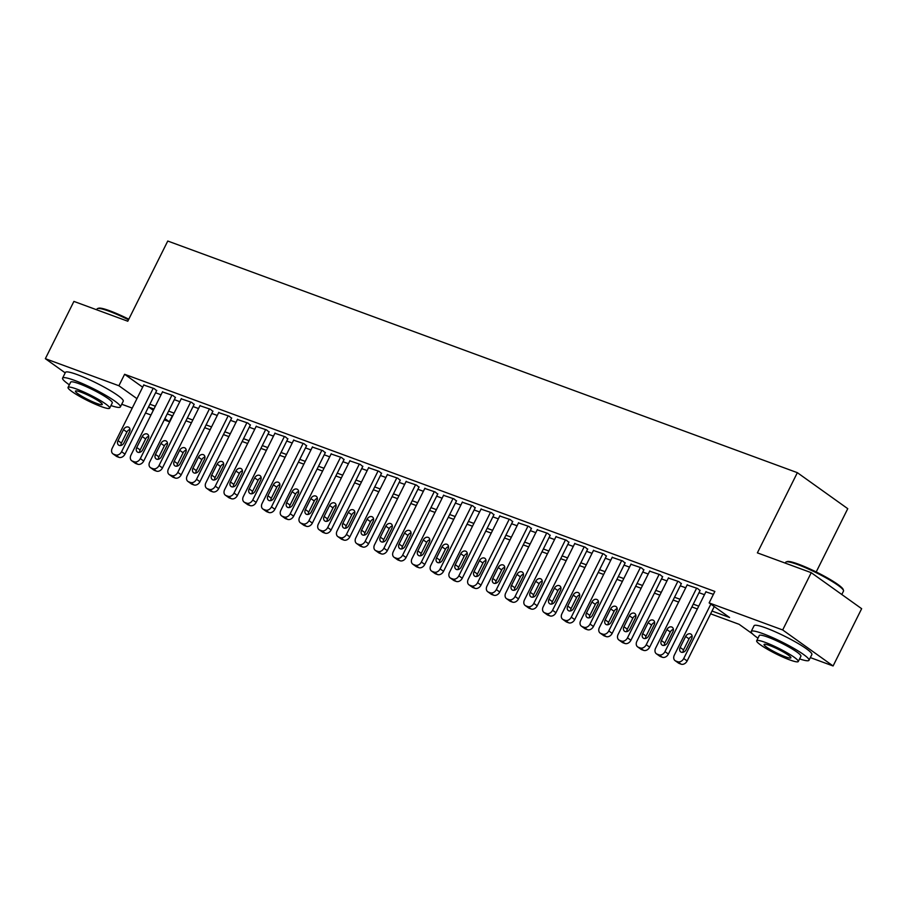 <?xml version="1.0" encoding="UTF-8"?>
<svg xmlns="http://www.w3.org/2000/svg" width="907" height="907" viewBox="0 0 907 907"><rect width="100%" height="100%" fill="white"/><g stroke="black" fill="none" stroke-linecap="round" stroke-linejoin="round"><path stroke-width="1.36" d="M816.209 571.954L847.762 508.68L797.355 472.672L167.761 241.035L127.785 321.225L73.909 301.407L45.35 358.684L118.896 385.747L136.946 398.638M797.355 472.672L757.379 552.862L811.243 572.68L861.65 608.688L833.091 665.965L810.336 657.598M172.285 415.769L169.303 421.744L164.235 419.884M150.97 414.998L145.494 412.991M132.229 408.105L121.719 404.239M156.628 390.668L154.156 388.581L143.737 385.033M175.368 397.561L172.897 395.475L162.466 391.926M194.109 404.454L191.638 402.368L181.207 398.819M212.839 411.347L210.379 409.261L199.948 405.712M231.58 418.24L229.108 416.154L218.689 412.606M250.321 425.145L247.849 423.047L237.419 419.499M269.05 432.038L266.59 429.941L256.159 426.392M287.791 438.931L285.32 436.834L274.9 433.285M306.532 445.825L304.06 443.738L293.641 440.178M325.273 452.718L322.801 450.632L312.371 447.072M344.002 459.611L341.542 457.525L331.112 453.965M362.743 466.504L360.272 464.418L349.853 460.858M381.484 473.397L379.013 471.311L368.593 467.751M400.225 480.291L397.754 478.204L387.323 474.656M418.955 487.184L416.494 485.098L406.064 481.549M437.696 494.077L435.224 491.991L424.805 488.442M456.436 500.97L453.965 498.884L443.546 495.335M475.177 507.863L472.706 505.777L462.275 502.229M493.907 514.757L491.447 512.67L481.016 509.122M512.648 521.65L510.176 519.564L499.757 516.015M531.389 528.543L528.917 526.457L518.498 522.908M550.13 535.447L547.658 533.35L537.227 529.801M568.859 542.341L566.399 540.243L555.968 536.695M587.6 549.234L585.128 547.148L574.709 543.588M606.341 556.127L603.869 554.041L593.45 550.481M625.082 563.02L622.61 560.934L612.18 557.374M643.811 569.913L641.351 567.827L630.921 564.267M662.552 576.807L660.081 574.721L649.661 571.161M681.293 583.7L678.821 581.614L668.402 578.065M700.034 590.593L697.562 588.507L687.132 584.958M712.006 611.035L729.579 617.497L709.138 602.906L714.852 591.443L124.61 374.285L142.66 387.187M155.585 392.765L161.049 394.772M174.325 399.658L179.79 401.665M193.055 406.551L198.531 408.558M211.796 413.445L217.261 415.451M230.537 420.338L236.001 422.345M249.278 427.231L254.742 429.249M268.007 434.124L273.483 436.142M286.748 441.017L292.213 443.035M305.489 447.911L310.954 449.929M324.23 454.804L329.695 456.822M342.959 461.697L348.435 463.715M361.7 468.602L367.165 470.608M380.441 475.495L385.906 477.501M399.182 482.388L404.647 484.395M417.912 489.281L423.388 491.288M436.652 496.174L442.117 498.181M455.393 503.068L460.858 505.074M474.134 509.961L479.599 511.967M492.864 516.854L498.328 518.861M511.605 523.747L517.069 525.754M530.346 530.64L535.81 532.658M549.086 537.534L554.551 539.552M567.816 544.427L573.281 546.445M586.557 551.32L592.022 553.338M605.298 558.213L610.762 560.231M624.039 565.106L629.503 567.124M642.768 572.011L648.233 574.018M661.509 578.904L666.974 580.911M680.25 585.797L685.715 587.804M698.991 592.69L704.456 594.697M713.412 594.334L705.873 591.852M811.243 572.68L782.684 629.957L833.091 665.965M65.202 372.868L45.35 358.684M124.61 374.285L118.896 385.747M709.138 602.906L782.684 629.957M149.87 404.216L155.335 406.234M168.611 411.109L174.076 413.127M187.352 418.002L192.817 420.02M206.082 424.895L211.558 426.914M224.823 431.8L230.287 433.807M243.564 438.693L249.028 440.7M262.304 445.586L267.769 447.593M281.034 452.48L286.51 454.486M299.775 459.373L305.24 461.38M318.516 466.266L323.98 468.273M337.257 473.159L342.721 475.166M355.986 480.052L361.462 482.059M374.727 486.946L380.192 488.952M393.468 493.839L398.933 495.857M412.209 500.732L417.673 502.75M430.938 507.625L436.403 509.643M449.679 514.518L455.144 516.537M468.42 521.412L473.885 523.43M487.161 528.305L492.626 530.323M505.891 535.209L511.355 537.216M524.631 542.103L530.096 544.109M543.372 548.996L548.837 551.003M562.113 555.889L567.578 557.896M580.843 562.782L586.307 564.789M599.584 569.675L605.048 571.682M618.325 576.569L623.789 578.575M637.065 583.462L642.53 585.468M655.795 590.355L661.26 592.362M674.536 597.248L680.001 599.255M693.277 604.141L698.741 606.159M153.952 409.023L148.861 407.152L153.294 410.315M164.881 418.592L169.303 421.744M752.572 633.925L739.114 624.311L710.623 613.824M697.347 608.948L691.882 606.93M678.606 602.055L673.141 600.037M659.877 595.162L654.401 593.144M641.136 588.269L635.671 586.251M622.395 581.376L616.93 579.358M603.654 574.471L598.189 572.464M584.924 567.578L579.46 565.571M566.183 560.685L560.719 558.678M547.443 553.792L541.978 551.785M528.702 546.898L523.237 544.892M509.972 540.005L504.507 537.998M491.231 533.112L485.767 531.105M472.49 526.219L467.026 524.212M453.749 519.326L448.285 517.319M435.02 512.432L429.555 510.414M416.279 505.539L410.814 503.521M397.538 498.646L392.073 496.628M378.797 491.753L373.333 489.735M360.068 484.86L354.603 482.841M341.327 477.966L335.862 475.948M322.586 471.062L317.121 469.055M303.856 464.169L298.38 462.162M285.115 457.275L279.651 455.269M266.375 450.382L260.91 448.375M247.634 443.489L242.169 441.482M228.904 436.596L223.428 434.589M210.163 429.703L204.699 427.696M191.422 422.809L185.958 420.803M172.681 415.916L167.217 413.909M710.839 604.119L683.719 658.516A5.17 3.934 -54.5 0 1 677.688 661.725L675.817 661.033A5.17 3.934 -54.5 0 1 675.091 660.659A5.17 3.934 -54.5 0 1 674.354 655.069L705.997 591.613M675.091 660.659L678.504 663.085A5.17 3.934 125.5 0 0 679.218 663.471L681.089 664.162A5.17 3.934 125.5 0 0 687.121 660.954L714.251 606.545M686.146 649.65A4.138 3.152 125.5 0 1 680.749 651.918A4.138 3.152 125.5 0 1 680.148 647.451L685.635 636.453A4.138 3.152 125.5 0 1 691.032 634.186A4.138 3.152 125.5 0 1 691.633 638.653L686.146 649.65M683.05 652.28A4.138 3.152 125.5 0 1 683.549 649.877L689.037 638.879A4.138 3.152 125.5 0 1 692.132 636.261M786.222 561.898L787.242 561.558A31.507 4.172 26.5 0 1 798.33 564.12A31.507 4.172 26.5 0 1 826.912 577.612A31.507 4.172 26.5 0 1 843.147 589.425L843.499 590.446A32.289 4.274 -153.5 0 0 826.855 578.337A32.289 4.274 -153.5 0 0 797.57 564.517A32.289 4.274 -153.5 0 0 786.222 561.898A32.289 4.274 -153.5 0 0 785.711 562.272L785.281 563.134M841.798 594.504L843.499 591.092A32.289 4.274 -153.5 0 0 843.499 590.446M799.589 658.901A32.289 4.274 -153.5 0 0 808.999 660.285A32.289 4.274 -153.5 0 0 794.09 648.516A32.289 4.274 -153.5 0 0 763.082 633.71A32.289 4.274 -153.5 0 0 751.211 631.465A32.289 4.274 -153.5 0 0 757.98 638.165M808.999 660.285L811.856 654.559A32.289 4.274 -153.5 0 0 796.947 642.791A32.289 4.274 -153.5 0 0 765.927 627.984A32.289 4.274 -153.5 0 0 754.068 625.739L751.211 631.465M756.676 640.773L759.295 635.501A23.242 3.084 26.5 0 1 767.844 637.122A23.242 3.084 26.5 0 1 790.178 647.779A23.242 3.084 26.5 0 1 800.904 656.249L798.285 661.52A23.242 3.084 -153.5 0 0 787.548 653.051A23.242 3.084 -153.5 0 0 765.213 642.383A23.242 3.084 -153.5 0 0 756.676 640.773A23.242 3.084 -153.5 0 0 767.401 649.242A23.242 3.084 -153.5 0 0 789.736 659.899A23.242 3.084 -153.5 0 0 798.285 661.52M769.578 645.501A14.977 1.984 -153.5 0 0 764.068 644.458A14.977 1.984 -153.5 0 0 770.984 649.922A14.977 1.984 -153.5 0 0 785.383 656.793A14.977 1.984 -153.5 0 0 790.881 657.824A14.977 1.984 -153.5 0 0 783.965 652.371A14.977 1.984 -153.5 0 0 769.578 645.501M128.488 319.797A32.289 4.274 -153.5 0 0 108.953 311.169A32.289 4.274 -153.5 0 0 97.605 308.539L98.625 308.21A31.507 4.172 26.5 0 1 109.702 310.772A31.507 4.172 26.5 0 1 128.783 319.207M110.96 405.554A32.289 4.274 -153.5 0 0 120.382 406.926A32.289 4.274 -153.5 0 0 105.473 395.169A32.289 4.274 -153.5 0 0 74.453 380.362A32.289 4.274 -153.5 0 0 62.583 378.117A32.289 4.274 -153.5 0 0 69.351 384.806M120.382 406.926L123.239 401.2A32.289 4.274 -153.5 0 0 108.33 389.443A32.289 4.274 -153.5 0 0 77.31 374.636A32.289 4.274 -153.5 0 0 65.44 372.392L62.583 378.117M68.048 387.425L70.678 382.153A23.242 3.084 26.5 0 1 79.226 383.763A23.242 3.084 26.5 0 1 101.55 394.432A23.242 3.084 26.5 0 1 112.287 402.901L109.656 408.161A23.242 3.084 -153.5 0 0 98.931 399.692A23.242 3.084 -153.5 0 0 76.596 389.035A23.242 3.084 -153.5 0 0 68.048 387.425A23.242 3.084 -153.5 0 0 78.784 395.894A23.242 3.084 -153.5 0 0 101.119 406.551A23.242 3.084 -153.5 0 0 109.656 408.161M80.95 392.153A14.977 1.984 -153.5 0 0 75.451 391.11A14.977 1.984 -153.5 0 0 82.367 396.563A14.977 1.984 -153.5 0 0 96.754 403.434A14.977 1.984 -153.5 0 0 102.264 404.477A14.977 1.984 -153.5 0 0 95.348 399.023A14.977 1.984 -153.5 0 0 80.95 392.153M97.605 308.539A32.289 4.274 -153.5 0 0 97.083 308.924L96.664 309.775M696.621 588.167L664.978 651.623A5.17 3.934 -54.5 0 1 658.947 654.831L657.076 654.14A5.17 3.934 -54.5 0 1 656.362 653.766A5.17 3.934 -54.5 0 1 655.614 648.176L687.257 584.709M656.362 653.766L659.763 656.192A5.17 3.934 125.5 0 0 660.477 656.577L662.359 657.269A5.17 3.934 125.5 0 0 668.391 654.06L700.147 590.355M667.405 642.757A4.138 3.152 125.5 0 1 662.008 645.013A4.138 3.152 125.5 0 1 661.407 640.557L666.894 629.56A4.138 3.152 125.5 0 1 672.291 627.293A4.138 3.152 125.5 0 1 672.892 631.76L667.405 642.757M664.321 645.387A4.138 3.152 125.5 0 1 664.82 642.984L670.296 631.986A4.138 3.152 125.5 0 1 673.391 629.367M677.88 581.262L646.238 644.73A5.17 3.934 -54.5 0 1 640.206 647.938L638.335 647.247A5.17 3.934 -54.5 0 1 637.621 646.872A5.17 3.934 -54.5 0 1 636.873 641.283L668.516 577.816M637.621 646.872L641.022 649.299A5.17 3.934 125.5 0 0 641.748 649.684L643.619 650.364A5.17 3.934 125.5 0 0 649.65 647.167L681.406 583.462M648.664 635.864A4.138 3.152 125.5 0 1 643.267 638.12A4.138 3.152 125.5 0 1 642.678 633.653L648.154 622.656A4.138 3.152 125.5 0 1 653.562 620.399A4.138 3.152 125.5 0 1 654.151 624.866L648.664 635.864M645.58 638.494A4.138 3.152 125.5 0 1 646.079 636.09L651.566 625.093A4.138 3.152 125.5 0 1 654.65 622.463M659.151 574.369L627.508 637.836A5.17 3.934 -54.5 0 1 621.476 641.045L619.594 640.353A5.17 3.934 -54.5 0 1 618.88 639.979A5.17 3.934 -54.5 0 1 618.132 634.39L649.775 570.922M618.88 639.979L622.281 642.405A5.17 3.934 125.5 0 0 623.007 642.791L624.878 643.471A5.17 3.934 125.5 0 0 630.909 640.274L662.677 576.569M629.934 628.97A4.138 3.152 125.5 0 1 624.526 631.227A4.138 3.152 125.5 0 1 623.937 626.76L629.413 615.762A4.138 3.152 125.5 0 1 634.821 613.506A4.138 3.152 125.5 0 1 635.41 617.973L629.934 628.97M626.839 631.601A4.138 3.152 125.5 0 1 627.338 629.197L632.825 618.2A4.138 3.152 125.5 0 1 635.909 615.57M640.41 567.476L608.767 630.943A5.17 3.934 -54.5 0 1 602.736 634.152L600.865 633.46A5.17 3.934 -54.5 0 1 600.139 633.086A5.17 3.934 -54.5 0 1 599.402 627.497L631.045 564.029M600.139 633.086L603.552 635.512A5.17 3.934 125.5 0 0 604.266 635.898L606.137 636.578A5.17 3.934 125.5 0 0 612.168 633.381L643.936 569.675M611.193 622.077A4.138 3.152 125.5 0 1 605.797 624.333A4.138 3.152 125.5 0 1 605.196 619.866L610.683 608.869A4.138 3.152 125.5 0 1 616.08 606.613A4.138 3.152 125.5 0 1 616.681 611.08L611.193 622.077M608.098 624.696A4.138 3.152 125.5 0 1 608.597 622.304L614.084 611.307A4.138 3.152 125.5 0 1 617.179 608.676M621.669 560.583L590.026 624.05A5.17 3.934 -54.5 0 1 583.995 627.259L582.124 626.567A5.17 3.934 -54.5 0 1 581.41 626.181A5.17 3.934 -54.5 0 1 580.661 620.603L612.304 557.136M581.41 626.181L584.811 628.619A5.17 3.934 125.5 0 0 585.525 628.993L587.407 629.685A5.17 3.934 125.5 0 0 593.439 626.488L625.195 562.782M592.452 615.184A4.138 3.152 125.5 0 1 587.056 617.44A4.138 3.152 125.5 0 1 586.455 612.973L591.942 601.976A4.138 3.152 125.5 0 1 597.339 599.72A4.138 3.152 125.5 0 1 597.94 604.187L592.452 615.184M589.369 617.803A4.138 3.152 125.5 0 1 589.867 615.411L595.343 604.413A4.138 3.152 125.5 0 1 598.439 601.783M602.928 553.689L571.285 617.157A5.17 3.934 -54.5 0 1 565.254 620.365L563.383 619.674A5.17 3.934 -54.5 0 1 562.669 619.288A5.17 3.934 -54.5 0 1 561.921 613.71L593.563 550.243M562.669 619.288L566.07 621.726A5.17 3.934 125.5 0 0 566.796 622.1L568.666 622.792A5.17 3.934 125.5 0 0 574.698 619.594L606.454 555.889M573.712 608.291A4.138 3.152 125.5 0 1 568.315 610.547A4.138 3.152 125.5 0 1 567.725 606.08L573.201 595.083A4.138 3.152 125.5 0 1 578.609 592.827A4.138 3.152 125.5 0 1 579.199 597.294L573.712 608.291M570.628 610.91A4.138 3.152 125.5 0 1 571.127 608.518L576.614 597.52A4.138 3.152 125.5 0 1 579.698 594.89M584.199 546.796L552.556 610.264A5.17 3.934 -54.5 0 1 546.524 613.472L544.642 612.781A5.17 3.934 -54.5 0 1 543.928 612.395A5.17 3.934 -54.5 0 1 543.18 606.817L574.823 543.35M543.928 612.395L547.329 614.833A5.17 3.934 125.5 0 0 548.055 615.207L549.925 615.898A5.17 3.934 125.5 0 0 555.957 612.701L587.725 548.996M554.982 601.398A4.138 3.152 125.5 0 1 549.574 603.654A4.138 3.152 125.5 0 1 548.984 599.187L554.46 588.189A4.138 3.152 125.5 0 1 559.868 585.933A4.138 3.152 125.5 0 1 560.458 590.4L554.982 601.398M551.887 604.017A4.138 3.152 125.5 0 1 552.386 601.624L557.873 590.627A4.138 3.152 125.5 0 1 560.957 587.997M565.458 539.903L533.815 603.37A5.17 3.934 -54.5 0 1 527.783 606.568L525.913 605.887A5.17 3.934 -54.5 0 1 525.187 605.502A5.17 3.934 -54.5 0 1 524.45 599.924L556.093 536.456M525.187 605.502L528.6 607.939A5.17 3.934 125.5 0 0 529.314 608.314L531.185 609.005A5.17 3.934 125.5 0 0 537.216 605.797L568.984 542.103M536.241 594.504A4.138 3.152 125.5 0 1 530.844 596.761A4.138 3.152 125.5 0 1 530.244 592.294L535.731 581.296A4.138 3.152 125.5 0 1 541.128 579.04A4.138 3.152 125.5 0 1 541.728 583.507L536.241 594.504M533.146 597.123A4.138 3.152 125.5 0 1 533.645 594.731L539.132 583.734A4.138 3.152 125.5 0 1 542.227 581.104M546.717 533.01L515.074 596.477A5.17 3.934 -54.5 0 1 509.042 599.674L507.172 598.994A5.17 3.934 -54.5 0 1 506.457 598.609A5.17 3.934 -54.5 0 1 505.709 593.031L537.352 529.563M506.457 598.609L509.859 601.046A5.17 3.934 125.5 0 0 510.573 601.42L512.455 602.112A5.17 3.934 125.5 0 0 518.487 598.903L550.243 535.198M517.5 587.611A4.138 3.152 125.5 0 1 512.104 589.867A4.138 3.152 125.5 0 1 511.503 585.4L516.99 574.403A4.138 3.152 125.5 0 1 522.387 572.147A4.138 3.152 125.5 0 1 522.988 576.614L517.5 587.611M514.416 590.23A4.138 3.152 125.5 0 1 514.915 587.838L520.391 576.841A4.138 3.152 125.5 0 1 523.486 574.21M527.987 526.117L496.344 589.584A5.17 3.934 -54.5 0 1 490.302 592.781L488.431 592.101A5.17 3.934 -54.5 0 1 487.717 591.715A5.17 3.934 -54.5 0 1 486.968 586.137L518.611 522.67M487.717 591.715L491.118 594.153A5.17 3.934 125.5 0 0 491.843 594.527L493.714 595.219A5.17 3.934 125.5 0 0 499.746 592.01L531.502 528.305M498.771 580.718A4.138 3.152 125.5 0 1 493.363 582.974A4.138 3.152 125.5 0 1 492.773 578.507L498.249 567.51A4.138 3.152 125.5 0 1 503.657 565.254A4.138 3.152 125.5 0 1 504.247 569.721L498.771 580.718M495.675 583.337A4.138 3.152 125.5 0 1 496.174 580.945L501.662 569.947A4.138 3.152 125.5 0 1 504.745 567.317M509.246 519.223L477.604 582.691A5.17 3.934 -54.5 0 1 471.572 585.888L469.69 585.196A5.17 3.934 -54.5 0 1 468.976 584.822A5.17 3.934 -54.5 0 1 468.227 579.244L499.87 515.777M468.976 584.822L472.377 587.26A5.17 3.934 125.5 0 0 473.103 587.634L474.973 588.326A5.17 3.934 125.5 0 0 481.005 585.117L512.772 521.412M480.03 573.814A4.138 3.152 125.5 0 1 474.622 576.081A4.138 3.152 125.5 0 1 474.032 571.614L479.52 560.617A4.138 3.152 125.5 0 1 484.916 558.361A4.138 3.152 125.5 0 1 485.506 562.816L480.03 573.814M476.935 576.444A4.138 3.152 125.5 0 1 477.433 574.04L482.921 563.043A4.138 3.152 125.5 0 1 486.005 560.424M490.506 512.33L458.863 575.798A5.17 3.934 -54.5 0 1 452.831 578.995L450.96 578.303A5.17 3.934 -54.5 0 1 450.235 577.929A5.17 3.934 -54.5 0 1 449.498 572.351L481.141 508.884M450.235 577.929L453.647 580.367A5.17 3.934 125.5 0 0 454.362 580.741L456.232 581.432A5.17 3.934 125.5 0 0 462.264 578.224L494.032 514.518M461.289 566.92A4.138 3.152 125.5 0 1 455.892 569.188A4.138 3.152 125.5 0 1 455.291 564.721L460.779 553.723A4.138 3.152 125.5 0 1 466.175 551.456A4.138 3.152 125.5 0 1 466.776 555.923L461.289 566.92M458.205 569.551A4.138 3.152 125.5 0 1 458.704 567.147L464.18 556.15A4.138 3.152 125.5 0 1 467.275 553.531M471.765 505.437L440.122 568.904A5.17 3.934 -54.5 0 1 434.09 572.102L432.22 571.41A5.17 3.934 -54.5 0 1 431.505 571.036A5.17 3.934 -54.5 0 1 430.757 565.458L462.4 501.99M431.505 571.036L434.907 573.473A5.17 3.934 125.5 0 0 435.621 573.848L437.503 574.539A5.17 3.934 125.5 0 0 443.534 571.331L475.291 507.625M442.548 560.027A4.138 3.152 125.5 0 1 437.151 562.295A4.138 3.152 125.5 0 1 436.55 557.828L442.038 546.83A4.138 3.152 125.5 0 1 447.434 544.563A4.138 3.152 125.5 0 1 448.035 549.03L442.548 560.027M439.464 562.657A4.138 3.152 125.5 0 1 439.963 560.254L445.439 549.257A4.138 3.152 125.5 0 1 448.534 546.638M453.035 498.544L421.392 562.011A5.17 3.934 -54.5 0 1 415.349 565.208L413.479 564.517A5.17 3.934 -54.5 0 1 412.764 564.143A5.17 3.934 -54.5 0 1 412.016 558.553L443.659 495.097M412.764 564.143L416.166 566.569A5.17 3.934 125.5 0 0 416.891 566.954L418.762 567.646A5.17 3.934 125.5 0 0 424.793 564.437L456.55 500.732M423.818 553.134A4.138 3.152 125.5 0 1 418.41 555.401A4.138 3.152 125.5 0 1 417.821 550.934L423.297 539.937A4.138 3.152 125.5 0 1 428.705 537.67A4.138 3.152 125.5 0 1 429.294 542.137L423.818 553.134M420.723 555.764A4.138 3.152 125.5 0 1 421.222 553.361L426.709 542.363A4.138 3.152 125.5 0 1 429.793 539.744M434.294 491.651L402.651 555.107A5.17 3.934 -54.5 0 1 396.62 558.315L394.738 557.624A5.17 3.934 -54.5 0 1 394.023 557.249A5.17 3.934 -54.5 0 1 393.275 551.66L424.918 488.204M394.023 557.249L397.436 559.676A5.17 3.934 125.5 0 0 398.15 560.061L400.021 560.753A5.17 3.934 125.5 0 0 406.053 557.544L437.82 493.839M405.078 546.241A4.138 3.152 125.5 0 1 399.67 548.508A4.138 3.152 125.5 0 1 399.08 544.041L404.567 533.044A4.138 3.152 125.5 0 1 409.964 530.776A4.138 3.152 125.5 0 1 410.554 535.243L405.078 546.241M401.982 548.871A4.138 3.152 125.5 0 1 402.481 546.467L407.969 535.47A4.138 3.152 125.5 0 1 411.052 532.851M415.553 484.757L383.91 548.213A5.17 3.934 -54.5 0 1 377.879 551.422L376.008 550.73A5.17 3.934 -54.5 0 1 375.283 550.356A5.17 3.934 -54.5 0 1 374.546 544.767L406.189 481.3M375.283 550.356L378.695 552.782A5.17 3.934 125.5 0 0 379.409 553.168L381.28 553.86A5.17 3.934 125.5 0 0 387.312 550.651L419.079 486.946M386.337 539.348A4.138 3.152 125.5 0 1 380.94 541.604A4.138 3.152 125.5 0 1 380.339 537.148L385.826 526.151A4.138 3.152 125.5 0 1 391.223 523.883A4.138 3.152 125.5 0 1 391.824 528.35L386.337 539.348M383.253 541.978A4.138 3.152 125.5 0 1 383.752 539.574L389.228 528.577A4.138 3.152 125.5 0 1 392.323 525.958M396.812 477.853L365.17 541.32A5.17 3.934 -54.5 0 1 359.138 544.529L357.267 543.837A5.17 3.934 -54.5 0 1 356.553 543.463A5.17 3.934 -54.5 0 1 355.805 537.874L387.448 474.406M356.553 543.463L359.954 545.889A5.17 3.934 125.5 0 0 360.669 546.275L362.551 546.955A5.17 3.934 125.5 0 0 368.582 543.758L400.338 480.052M367.596 532.454A4.138 3.152 125.5 0 1 362.199 534.711A4.138 3.152 125.5 0 1 361.598 530.255L367.086 519.246A4.138 3.152 125.5 0 1 372.482 516.99A4.138 3.152 125.5 0 1 373.083 521.457L367.596 532.454M364.512 535.085A4.138 3.152 125.5 0 1 365.011 532.681L370.487 521.684A4.138 3.152 125.5 0 1 373.582 519.053M378.083 470.96L346.44 534.427A5.17 3.934 -54.5 0 1 340.408 537.636L338.526 536.944A5.17 3.934 -54.5 0 1 337.812 536.57A5.17 3.934 -54.5 0 1 337.064 530.98L368.707 467.513M337.812 536.57L341.213 538.996A5.17 3.934 125.5 0 0 341.939 539.382L343.81 540.062A5.17 3.934 125.5 0 0 349.841 536.865L381.598 473.159M348.866 525.561A4.138 3.152 125.5 0 1 343.458 527.817A4.138 3.152 125.5 0 1 342.869 523.35L348.345 512.353A4.138 3.152 125.5 0 1 353.753 510.097A4.138 3.152 125.5 0 1 354.342 514.564L348.866 525.561M345.771 528.191A4.138 3.152 125.5 0 1 346.27 525.788L351.757 514.791A4.138 3.152 125.5 0 1 354.841 512.16M359.342 464.067L327.699 527.534A5.17 3.934 -54.5 0 1 321.668 530.742L319.786 530.051A5.17 3.934 -54.5 0 1 319.071 529.677A5.17 3.934 -54.5 0 1 318.323 524.087L349.966 460.62M319.071 529.677L322.484 532.103A5.17 3.934 125.5 0 0 323.198 532.488L325.069 533.169A5.17 3.934 125.5 0 0 331.1 529.971L362.868 466.266M330.125 518.668A4.138 3.152 125.5 0 1 324.717 520.924A4.138 3.152 125.5 0 1 324.128 516.457L329.615 505.46A4.138 3.152 125.5 0 1 335.012 503.204A4.138 3.152 125.5 0 1 335.601 507.671L330.125 518.668M327.03 521.298A4.138 3.152 125.5 0 1 327.529 518.895L333.016 507.897A4.138 3.152 125.5 0 1 336.1 505.267M340.601 457.173L308.958 520.641A5.17 3.934 -54.5 0 1 302.927 523.849L301.056 523.158A5.17 3.934 -54.5 0 1 300.33 522.772A5.17 3.934 -54.5 0 1 299.593 517.194L331.236 453.727M300.33 522.772L303.743 525.21A5.17 3.934 125.5 0 0 304.457 525.584L306.328 526.275A5.17 3.934 125.5 0 0 312.359 523.078L344.127 459.373M311.384 511.775A4.138 3.152 125.5 0 1 305.988 514.031A4.138 3.152 125.5 0 1 305.387 509.564L310.874 498.567A4.138 3.152 125.5 0 1 316.271 496.31A4.138 3.152 125.5 0 1 316.872 500.777L311.384 511.775M308.301 514.394A4.138 3.152 125.5 0 1 308.799 512.002L314.276 501.004A4.138 3.152 125.5 0 1 317.371 498.374M321.86 450.28L290.217 513.747A5.17 3.934 -54.5 0 1 284.186 516.956L282.315 516.264A5.17 3.934 -54.5 0 1 281.601 515.879A5.17 3.934 -54.5 0 1 280.853 510.301L312.496 446.834M281.601 515.879L285.002 518.316A5.17 3.934 125.5 0 0 285.716 518.691L287.598 519.382A5.17 3.934 125.5 0 0 293.63 516.185L325.386 452.48M292.644 504.882A4.138 3.152 125.5 0 1 287.247 507.138A4.138 3.152 125.5 0 1 286.646 502.671L292.133 491.673A4.138 3.152 125.5 0 1 297.53 489.417A4.138 3.152 125.5 0 1 298.131 493.884L292.644 504.882M289.56 507.501A4.138 3.152 125.5 0 1 290.059 505.108L295.535 494.111A4.138 3.152 125.5 0 1 298.63 491.481M303.131 443.387L271.488 506.854A5.17 3.934 -54.5 0 1 265.456 510.063L263.574 509.371A5.17 3.934 -54.5 0 1 262.86 508.986A5.17 3.934 -54.5 0 1 262.112 503.408L293.755 439.94M262.86 508.986L266.261 511.423A5.17 3.934 125.5 0 0 266.987 511.797L268.857 512.489A5.17 3.934 125.5 0 0 274.889 509.292L306.645 445.586M273.914 497.988A4.138 3.152 125.5 0 1 268.506 500.245A4.138 3.152 125.5 0 1 267.916 495.778L273.392 484.78A4.138 3.152 125.5 0 1 278.8 482.524A4.138 3.152 125.5 0 1 279.39 486.991L273.914 497.988M270.819 500.607A4.138 3.152 125.5 0 1 271.318 498.215L276.805 487.218A4.138 3.152 125.5 0 1 279.889 484.587M284.39 436.494L252.747 499.961A5.17 3.934 -54.5 0 1 246.715 503.17L244.845 502.478A5.17 3.934 -54.5 0 1 244.119 502.093A5.17 3.934 -54.5 0 1 243.371 496.514L275.014 433.047M244.119 502.093L247.532 504.53A5.17 3.934 125.5 0 0 248.246 504.904L250.117 505.596A5.17 3.934 125.5 0 0 256.148 502.399L287.916 438.693M255.173 491.095A4.138 3.152 125.5 0 1 249.776 493.351A4.138 3.152 125.5 0 1 249.176 488.884L254.663 477.887A4.138 3.152 125.5 0 1 260.06 475.631A4.138 3.152 125.5 0 1 260.649 480.098L255.173 491.095M252.078 493.714A4.138 3.152 125.5 0 1 252.577 491.322L258.064 480.325A4.138 3.152 125.5 0 1 261.148 477.694M265.649 429.601L234.006 493.068A5.17 3.934 -54.5 0 1 227.974 496.265L226.104 495.585A5.17 3.934 -54.5 0 1 225.378 495.199A5.17 3.934 -54.5 0 1 224.641 489.621L256.284 426.154M225.378 495.199L228.791 497.637A5.17 3.934 125.5 0 0 229.505 498.011L231.376 498.703A5.17 3.934 125.5 0 0 237.407 495.494L269.175 431.789M236.432 484.202A4.138 3.152 125.5 0 1 231.036 486.458A4.138 3.152 125.5 0 1 230.435 481.991L235.922 470.994A4.138 3.152 125.5 0 1 241.319 468.738A4.138 3.152 125.5 0 1 241.92 473.205L236.432 484.202M233.348 486.821A4.138 3.152 125.5 0 1 233.847 484.429L239.323 473.431A4.138 3.152 125.5 0 1 242.418 470.801M246.908 422.707L215.265 486.175A5.17 3.934 -54.5 0 1 209.234 489.372L207.363 488.692A5.17 3.934 -54.5 0 1 206.649 488.306A5.17 3.934 -54.5 0 1 205.9 482.728L237.543 419.261M206.649 488.306L210.05 490.744A5.17 3.934 125.5 0 0 210.764 491.118L212.646 491.809A5.17 3.934 125.5 0 0 218.678 488.601L250.434 424.895M217.691 477.309A4.138 3.152 125.5 0 1 212.295 479.565A4.138 3.152 125.5 0 1 211.694 475.098L217.181 464.101A4.138 3.152 125.5 0 1 222.578 461.844A4.138 3.152 125.5 0 1 223.179 466.311L217.691 477.309M214.608 479.928A4.138 3.152 125.5 0 1 215.106 477.536L220.582 466.538A4.138 3.152 125.5 0 1 223.678 463.908M228.179 415.814L196.536 479.281A5.17 3.934 -54.5 0 1 190.504 482.479L188.622 481.798A5.17 3.934 -54.5 0 1 187.908 481.413A5.17 3.934 -54.5 0 1 187.159 475.835L218.802 412.368M187.908 481.413L191.309 483.85A5.17 3.934 125.5 0 0 192.035 484.225L193.905 484.916A5.17 3.934 125.5 0 0 199.937 481.708L231.704 418.002M198.962 470.404A4.138 3.152 125.5 0 1 193.554 472.672A4.138 3.152 125.5 0 1 192.964 468.205L198.44 457.207A4.138 3.152 125.5 0 1 203.848 454.951A4.138 3.152 125.5 0 1 204.438 459.407L198.962 470.404M195.867 473.035A4.138 3.152 125.5 0 1 196.365 470.631L201.853 459.634A4.138 3.152 125.5 0 1 204.937 457.015M209.438 408.921L177.795 472.388A5.17 3.934 -54.5 0 1 171.763 475.585L169.892 474.894A5.17 3.934 -54.5 0 1 169.167 474.52A5.17 3.934 -54.5 0 1 168.43 468.942L200.073 405.474M169.167 474.52L172.579 476.957A5.17 3.934 125.5 0 0 173.294 477.331L175.164 478.023A5.17 3.934 125.5 0 0 181.196 474.815L212.964 411.109M180.221 463.511A4.138 3.152 125.5 0 1 174.824 465.779A4.138 3.152 125.5 0 1 174.223 461.312L179.711 450.314A4.138 3.152 125.5 0 1 185.107 448.047A4.138 3.152 125.5 0 1 185.708 452.514L180.221 463.511M177.126 466.141A4.138 3.152 125.5 0 1 177.625 463.738L183.112 452.74A4.138 3.152 125.5 0 1 186.207 450.121M190.697 402.028L159.054 465.495A5.17 3.934 -54.5 0 1 153.022 468.692L151.152 468.001A5.17 3.934 -54.5 0 1 150.426 467.627A5.17 3.934 -54.5 0 1 149.689 462.048L181.332 398.581M150.426 467.627L153.839 470.064A5.17 3.934 125.5 0 0 154.553 470.438L156.423 471.13A5.17 3.934 125.5 0 0 162.466 467.921L194.223 404.216M161.48 456.618A4.138 3.152 125.5 0 1 156.083 458.885A4.138 3.152 125.5 0 1 155.482 454.418L160.97 443.421A4.138 3.152 125.5 0 1 166.366 441.153A4.138 3.152 125.5 0 1 166.967 445.62L161.48 456.618M158.396 459.248A4.138 3.152 125.5 0 1 158.895 456.845L164.371 445.847A4.138 3.152 125.5 0 1 167.466 443.228M171.956 395.135L140.313 458.602A5.17 3.934 -54.5 0 1 134.281 461.799L132.411 461.107A5.17 3.934 -54.5 0 1 131.696 460.733A5.17 3.934 -54.5 0 1 130.948 455.155L162.591 391.688M131.696 460.733L135.098 463.16A5.17 3.934 125.5 0 0 135.812 463.545L137.694 464.237A5.17 3.934 125.5 0 0 143.725 461.028L175.482 397.323M142.739 449.725A4.138 3.152 125.5 0 1 137.342 451.992A4.138 3.152 125.5 0 1 136.742 447.525L142.229 436.528A4.138 3.152 125.5 0 1 147.626 434.26A4.138 3.152 125.5 0 1 148.226 438.727L142.739 449.725M139.655 452.355A4.138 3.152 125.5 0 1 140.154 449.951L145.642 438.954A4.138 3.152 125.5 0 1 148.725 436.335M153.226 388.241L121.583 451.697A5.17 3.934 -54.5 0 1 115.552 454.906L113.67 454.214A5.17 3.934 -54.5 0 1 112.956 453.84A5.17 3.934 -54.5 0 1 112.207 448.251L143.85 384.795M112.956 453.84L116.357 456.266A5.17 3.934 125.5 0 0 117.082 456.652L118.953 457.343A5.17 3.934 125.5 0 0 124.985 454.135L156.752 390.429M124.01 442.831A4.138 3.152 125.5 0 1 118.602 445.099A4.138 3.152 125.5 0 1 118.012 440.632L123.488 429.635A4.138 3.152 125.5 0 1 128.896 427.367A4.138 3.152 125.5 0 1 129.486 431.834L124.01 442.831M120.914 445.462A4.138 3.152 125.5 0 1 121.413 443.058L126.901 432.061A4.138 3.152 125.5 0 1 129.984 429.442M687.121 660.954L683.719 658.516M681.089 664.162L677.688 661.725M679.218 663.471L675.817 661.033M680.148 647.451L683.549 649.877M685.635 636.453L689.037 638.879M668.391 654.06L664.978 651.623M662.359 657.269L658.947 654.831M660.477 656.577L657.076 654.14M661.407 640.557L664.82 642.984M666.894 629.56L670.296 631.986M649.65 647.167L646.238 644.73M643.619 650.364L640.206 647.938M641.748 649.684L638.335 647.247M642.678 633.653L646.079 636.09M648.154 622.656L651.566 625.093M630.909 640.274L627.508 637.836M624.878 643.471L621.476 641.045M623.007 642.791L619.594 640.353M623.937 626.76L627.338 629.197M629.413 615.762L632.825 618.2M612.168 633.381L608.767 630.943M606.137 636.578L602.736 634.152M604.266 635.898L600.865 633.46M605.196 619.866L608.597 622.304M610.683 608.869L614.084 611.307M593.439 626.488L590.026 624.05M587.407 629.685L583.995 627.259M585.525 628.993L582.124 626.567M586.455 612.973L589.867 615.411M591.942 601.976L595.343 604.413M574.698 619.594L571.285 617.157M568.666 622.792L565.254 620.365M566.796 622.1L563.383 619.674M567.725 606.08L571.127 608.518M573.201 595.083L576.614 597.52M555.957 612.701L552.556 610.264M549.925 615.898L546.524 613.472M548.055 615.207L544.642 612.781M548.984 599.187L552.386 601.624M554.46 588.189L557.873 590.627M537.216 605.797L533.815 603.37M531.185 609.005L527.783 606.568M529.314 608.314L525.913 605.887M530.244 592.294L533.645 594.731M535.731 581.296L539.132 583.734M518.487 598.903L515.074 596.477M512.455 602.112L509.042 599.674M510.573 601.42L507.172 598.994M511.503 585.4L514.915 587.838M516.99 574.403L520.391 576.841M499.746 592.01L496.344 589.584M493.714 595.219L490.302 592.781M491.843 594.527L488.431 592.101M492.773 578.507L496.174 580.945M498.249 567.51L501.662 569.947M481.005 585.117L477.604 582.691M474.973 588.326L471.572 585.888M473.103 587.634L469.69 585.196M474.032 571.614L477.433 574.04M479.52 560.617L482.921 563.043M462.264 578.224L458.863 575.798M456.232 581.432L452.831 578.995M454.362 580.741L450.96 578.303M455.291 564.721L458.704 567.147M460.779 553.723L464.18 556.15M443.534 571.331L440.122 568.904M437.503 574.539L434.09 572.102M435.621 573.848L432.22 571.41M436.55 557.828L439.963 560.254M442.038 546.83L445.439 549.257M424.793 564.437L421.392 562.011M418.762 567.646L415.349 565.208M416.891 566.954L413.479 564.517M417.821 550.934L421.222 553.361M423.297 539.937L426.709 542.363M406.053 557.544L402.651 555.107M400.021 560.753L396.62 558.315M398.15 560.061L394.738 557.624M399.08 544.041L402.481 546.467M404.567 533.044L407.969 535.47M387.312 550.651L383.91 548.213M381.28 553.86L377.879 551.422M379.409 553.168L376.008 550.73M380.339 537.148L383.752 539.574M385.826 526.151L389.228 528.577M368.582 543.758L365.17 541.32M362.551 546.955L359.138 544.529M360.669 546.275L357.267 543.837M361.598 530.255L365.011 532.681M367.086 519.246L370.487 521.684M349.841 536.865L346.44 534.427M343.81 540.062L340.408 537.636M341.939 539.382L338.526 536.944M342.869 523.35L346.27 525.788M348.345 512.353L351.757 514.791M331.1 529.971L327.699 527.534M325.069 533.169L321.668 530.742M323.198 532.488L319.786 530.051M324.128 516.457L327.529 518.895M329.615 505.46L333.016 507.897M312.359 523.078L308.958 520.641M306.328 526.275L302.927 523.849M304.457 525.584L301.056 523.158M305.387 509.564L308.799 512.002M310.874 498.567L314.276 501.004M293.63 516.185L290.217 513.747M287.598 519.382L284.186 516.956M285.716 518.691L282.315 516.264M286.646 502.671L290.059 505.108M292.133 491.673L295.535 494.111M274.889 509.292L271.488 506.854M268.857 512.489L265.456 510.063M266.987 511.797L263.574 509.371M267.916 495.778L271.318 498.215M273.392 484.78L276.805 487.218M256.148 502.399L252.747 499.961M250.117 505.596L246.715 503.17M248.246 504.904L244.845 502.478M249.176 488.884L252.577 491.322M254.663 477.887L258.064 480.325M237.407 495.494L234.006 493.068M231.376 498.703L227.974 496.265M229.505 498.011L226.104 495.585M230.435 481.991L233.847 484.429M235.922 470.994L239.323 473.431M218.678 488.601L215.265 486.175M212.646 491.809L209.234 489.372M210.764 491.118L207.363 488.692M211.694 475.098L215.106 477.536M217.181 464.101L220.582 466.538M199.937 481.708L196.536 479.281M193.905 484.916L190.504 482.479M192.035 484.225L188.622 481.798M192.964 468.205L196.365 470.631M198.44 457.207L201.853 459.634M181.196 474.815L177.795 472.388M175.164 478.023L171.763 475.585M173.294 477.331L169.892 474.894M174.223 461.312L177.625 463.738M179.711 450.314L183.112 452.74M162.466 467.921L159.054 465.495M156.423 471.13L153.022 468.692M154.553 470.438L151.152 468.001M155.482 454.418L158.895 456.845M160.97 443.421L164.371 445.847M143.725 461.028L140.313 458.602M137.694 464.237L134.281 461.799M135.812 463.545L132.411 461.107M136.742 447.525L140.154 449.951M142.229 436.528L145.642 438.954M124.985 454.135L121.583 451.697M118.953 457.343L115.552 454.906M117.082 456.652L113.67 454.214M118.012 440.632L121.413 443.058M123.488 429.635L126.901 432.061"/></g></svg>
